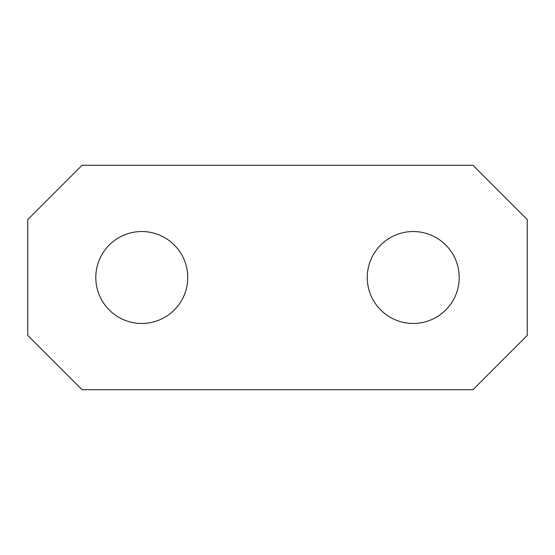 <?xml version="1.0" encoding="UTF-8"?>
<svg xmlns="http://www.w3.org/2000/svg" width="555" height="555" viewBox="0 0 555 555"><rect width="100%" height="100%" fill="white"/><g stroke="black" fill="none" stroke-linecap="round" stroke-linejoin="round"><path stroke-width="0.83" d="M187.736 277.5A45.968 45.968 0 0 1 141.768 323.468A45.968 45.968 0 0 1 95.8 277.5A45.968 45.968 0 0 1 141.768 231.532A45.968 45.968 0 0 1 187.736 277.5M27.75 219.586L27.75 335.414L82.043 389.707L472.957 389.707L527.25 335.414L527.25 219.586L472.957 165.293L82.043 165.293L27.75 219.586M367.264 277.5A45.968 45.968 0 0 1 413.232 231.532A45.968 45.968 0 0 1 459.2 277.5A45.968 45.968 0 0 1 413.232 323.468A45.968 45.968 0 0 1 367.264 277.5"/></g></svg>
